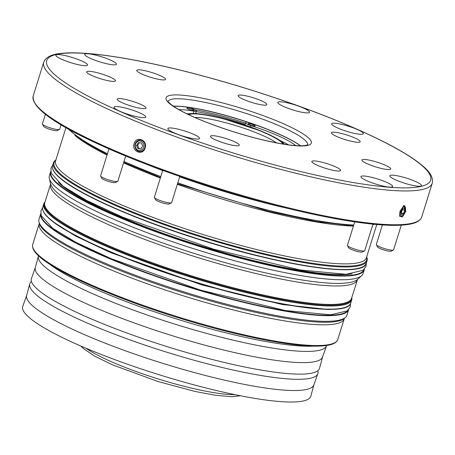 <?xml version="1.0" encoding="UTF-8"?>
<svg xmlns="http://www.w3.org/2000/svg" width="455" height="455" viewBox="0 0 455 455"><rect width="100%" height="100%" fill="white"/><g stroke="black" fill="none" stroke-linecap="round" stroke-linejoin="round"><path stroke-width="0.68" d="M38.521 255.773A150.872 24.542 17.3 0 0 38.419 256.091A150.872 24.542 17.3 0 0 53.969 273.58A150.872 24.542 17.3 0 0 212.149 334.897A150.872 24.542 17.3 0 0 326.508 345.817A150.872 24.542 17.3 0 0 326.605 345.499M38.419 256.091L35.314 267.58A150.417 24.468 17.3 0 0 50.812 285.012A150.417 24.468 17.3 0 0 277.158 360.559A150.417 24.468 17.3 0 0 322.538 357.038L326.508 345.817M322.589 356.896L319.524 368.243A150.872 24.542 -162.7 0 1 273.916 372.065A150.872 24.542 -162.7 0 1 114.262 328.265A150.872 24.542 -162.7 0 1 31.435 278.511L35.353 267.432M31.463 281.52A150.872 24.542 17.3 0 0 29.734 283.977A150.872 24.542 17.3 0 0 218.627 366.65A150.872 24.542 17.3 0 0 317.817 373.709A150.872 24.542 17.3 0 0 317.795 370.7M29.734 283.977L26.629 295.466A150.417 24.468 17.3 0 0 114.603 346.812A150.417 24.468 17.3 0 0 214.953 377.889A150.417 24.468 17.3 0 0 313.853 384.924L317.817 373.709M313.904 384.782L310.839 396.129A150.872 24.542 -162.7 0 1 110.901 358.187A150.872 24.542 -162.7 0 1 22.75 306.397L26.669 295.318M313.432 346.118A150.872 24.542 -162.7 0 1 78.146 280.997A150.872 24.542 -162.7 0 1 49.015 263.758M45.341 230.509A161.269 26.231 -162.7 0 1 38.942 221.886A161.269 26.231 -162.7 0 1 38.988 219.282L40.711 213.742A161.269 26.231 -162.7 0 0 47.11 224.833A161.269 26.231 -162.7 0 0 212.906 294.311A161.269 26.231 -162.7 0 0 348.661 309.662L346.938 315.201A161.269 26.231 -162.7 0 1 345.499 317.368A161.269 26.231 -162.7 0 1 204.255 298.025A161.269 26.231 -162.7 0 1 45.341 230.509M63.268 186.368A160.666 26.134 17.3 0 0 251.797 260.163A160.666 26.134 17.3 0 0 345.641 274.32M55.851 187.227A164.283 26.726 -162.7 0 1 49.333 178.44A164.283 26.726 -162.7 0 1 49.379 175.789L50.528 172.098A164.283 26.726 -162.7 0 0 57 183.536A164.283 26.726 -162.7 0 0 226.334 254.436A164.283 26.726 -162.7 0 0 364.233 269.809L363.084 273.5A164.283 26.726 -162.7 0 1 361.617 275.707A164.283 26.726 -162.7 0 1 217.735 256.006A164.283 26.726 -162.7 0 1 55.851 187.227M351.812 297.524A161.269 26.231 -162.7 0 1 351.715 299.868A161.269 26.231 -162.7 0 1 216.347 284.773A161.269 26.231 -162.7 0 1 50.118 215.175A161.269 26.231 -162.7 0 1 43.765 203.948A161.269 26.231 -162.7 0 1 45.011 201.963M145.134 148.006C147.977 140.117 136.21 135.431 134.14 143.626C131.188 151.509 142.967 156.201 145.134 148.006M399.467 215.75A5.727 2.417 111.7 0 0 401.395 216.182L402.288 215.676A4.823 2.036 -68.3 0 1 400.445 214.612A4.823 2.036 -68.3 0 1 402.294 208.39A4.823 2.036 -68.3 0 1 405.445 207.742A4.823 2.036 -68.3 0 1 405.53 208.1A4.823 2.036 -68.3 0 1 402.288 215.676M399.945 211.41L399.592 216.284L402.521 216.921L405.849 211.234L403.938 205.427L399.945 211.41M135.402 148.262A5.727 5.107 -91.7 0 0 140.294 151.526A5.727 5.107 -91.7 0 0 144.821 147.727A5.727 5.107 -91.7 0 0 144.599 143.348A5.727 5.107 -91.7 0 0 139.708 140.083A5.727 5.107 -91.7 0 0 135.175 143.882A5.727 5.107 -91.7 0 0 135.402 148.262M143.462 143.746A4.823 4.3 88.3 0 1 141.459 150.173A4.823 4.3 88.3 0 1 135.715 147.886A4.823 4.3 88.3 0 1 137.717 141.459A4.823 4.3 88.3 0 1 143.462 143.746M401.276 225.168L393.586 249.852A9.043 1.473 -162.7 0 1 393.393 250.051A9.043 1.473 -162.7 0 1 391.51 250.153A9.043 1.473 -162.7 0 1 382.422 247.873A9.043 1.473 -162.7 0 1 376.365 244.744A9.043 1.473 -162.7 0 1 376.319 244.477L382.405 224.935M372.969 224.156L364.705 250.694A9.043 1.473 -162.7 0 1 364.512 250.887A9.043 1.473 -162.7 0 1 360.309 250.625A9.043 1.473 -162.7 0 1 347.483 245.581A9.043 1.473 -162.7 0 1 347.432 245.313L354.735 221.881M61.05 124.846L59.668 129.283A9.043 1.473 -162.7 0 1 59.48 129.476A9.043 1.473 -162.7 0 1 57.597 129.578A9.043 1.473 -162.7 0 1 48.503 127.298A9.043 1.473 -162.7 0 1 42.446 124.169A9.043 1.473 -162.7 0 1 42.4 123.902L45.386 114.319M179.782 176.438L171.62 202.646A9.043 1.473 -162.7 0 1 171.433 202.845A9.043 1.473 -162.7 0 1 157.356 199.421A9.043 1.473 -162.7 0 1 154.399 197.538A9.043 1.473 -162.7 0 1 154.353 197.271L162.731 170.363M125.694 156.019L117.834 181.238A9.043 1.473 -162.7 0 1 117.646 181.437A9.043 1.473 -162.7 0 1 110.48 180.459A9.043 1.473 -162.7 0 1 101.664 177.023A9.043 1.473 -162.7 0 1 100.612 176.13A9.043 1.473 -162.7 0 1 100.566 175.863L108.961 148.904M199.529 138.445L199.529 138.445A16.596 2.702 -162.7 0 1 198.903 138.911A16.596 2.702 -162.7 0 1 181.027 135.488A16.596 2.702 -162.7 0 1 167.838 128.572L167.838 128.572A16.596 2.702 17.3 0 0 181.027 135.488A16.596 2.702 17.3 0 0 198.903 138.906A16.596 2.702 17.3 0 0 199.529 138.439A16.596 2.702 17.3 0 0 186.345 131.523A16.596 2.702 17.3 0 0 168.464 128.105A16.596 2.702 17.3 0 0 167.838 128.572L167.838 128.572M87.576 65.076L87.576 65.076A16.596 2.702 -162.7 0 1 67.255 61.499A16.596 2.702 -162.7 0 1 55.885 55.209A16.596 2.702 -162.7 0 1 55.885 55.203A16.596 2.702 17.3 0 0 67.255 61.493A16.596 2.702 17.3 0 0 87.576 65.076A16.596 2.702 17.3 0 0 76.212 58.786A16.596 2.702 17.3 0 0 55.885 55.203L55.885 55.203M309.542 112.283L309.542 112.283A16.596 2.702 -162.7 0 1 308.917 112.749A16.596 2.702 17.3 0 0 309.542 112.283A16.596 2.702 17.3 0 0 296.353 105.367A16.596 2.702 17.3 0 0 278.477 101.943A16.596 2.702 17.3 0 0 277.851 102.409A16.596 2.702 17.3 0 0 291.041 109.325A16.596 2.702 17.3 0 0 308.917 112.743A16.596 2.702 -162.7 0 1 291.035 109.331A16.596 2.702 -162.7 0 1 277.851 102.415A16.596 2.702 -162.7 0 1 277.851 102.409L277.851 102.409M421.495 185.651L421.495 185.651A16.596 2.702 -162.7 0 1 401.168 182.068A16.596 2.702 17.3 0 0 421.495 185.646A16.596 2.702 17.3 0 0 410.126 179.355A16.596 2.702 17.3 0 0 389.804 175.778A16.596 2.702 17.3 0 0 401.173 182.068A16.596 2.702 -162.7 0 1 389.804 175.778L389.804 175.778M239.273 145.23L239.273 145.23A15.089 2.457 -162.7 0 1 228.074 144.218A15.089 2.457 -162.7 0 1 212.206 138.144A15.089 2.457 17.3 0 0 228.074 144.218A15.089 2.457 17.3 0 0 239.273 145.23A15.089 2.457 17.3 0 0 237.533 143.342A15.089 2.457 17.3 0 0 221.659 137.268A15.089 2.457 17.3 0 0 210.466 136.255A15.089 2.457 17.3 0 0 212.206 138.144A15.089 2.457 -162.7 0 1 210.46 136.261A15.089 2.457 -162.7 0 1 210.466 136.255L210.46 136.261M115.462 80.831L115.462 80.825A15.089 2.457 -162.7 0 1 115.462 80.831A15.089 2.457 -162.7 0 1 107.966 80.683A15.089 2.457 -162.7 0 1 93.383 76.195A15.089 2.457 -162.7 0 1 86.655 71.856L86.655 71.856A15.089 2.457 17.3 0 0 93.383 76.19A15.089 2.457 17.3 0 0 107.966 80.683A15.089 2.457 17.3 0 0 115.462 80.825A15.089 2.457 17.3 0 0 108.734 76.485A15.089 2.457 17.3 0 0 94.157 71.998A15.089 2.457 17.3 0 0 86.655 71.85L86.655 71.85M266.914 104.599L266.92 104.599A15.089 2.457 -162.7 0 1 266.914 104.599A15.089 2.457 -162.7 0 1 255.721 103.586A15.089 2.457 -162.7 0 1 239.848 97.512A15.089 2.457 -162.7 0 1 238.107 95.624L238.107 95.624A15.089 2.457 17.3 0 0 239.853 97.506A15.089 2.457 17.3 0 0 255.721 103.581A15.089 2.457 17.3 0 0 266.92 104.599A15.089 2.457 17.3 0 0 265.174 102.711A15.089 2.457 17.3 0 0 249.306 96.636A15.089 2.457 17.3 0 0 238.107 95.624L238.107 95.624M390.726 169.004L390.726 168.998A15.089 2.457 -162.7 0 1 390.726 169.004A15.089 2.457 -162.7 0 1 383.224 168.856A15.089 2.457 17.3 0 0 390.726 168.998A15.089 2.457 17.3 0 0 383.997 164.659A15.089 2.457 17.3 0 0 369.414 160.171A15.089 2.457 17.3 0 0 361.918 160.024A15.089 2.457 17.3 0 0 368.647 164.363A15.089 2.457 17.3 0 0 383.229 168.856A15.089 2.457 -162.7 0 1 368.647 164.369A15.089 2.457 -162.7 0 1 361.918 160.029L361.918 160.024M360.189 141.721L360.189 141.721A15.089 2.457 -162.7 0 1 359.621 142.148A15.089 2.457 -162.7 0 1 343.366 139.037A15.089 2.457 -162.7 0 1 331.376 132.752A15.089 2.457 17.3 0 0 343.366 139.031A15.089 2.457 17.3 0 0 359.621 142.142A15.089 2.457 17.3 0 0 360.189 141.721A15.089 2.457 17.3 0 0 348.2 135.436A15.089 2.457 17.3 0 0 331.945 132.325A15.089 2.457 17.3 0 0 331.382 132.746A15.089 2.457 -162.7 0 1 331.382 132.746L331.382 132.746M165.546 79.375L165.552 79.375A15.089 2.457 -162.7 0 1 165.546 79.375A15.089 2.457 -162.7 0 1 147.073 76.121A15.089 2.457 -162.7 0 1 136.739 70.406A15.089 2.457 -162.7 0 1 136.739 70.4A15.089 2.457 17.3 0 0 147.073 76.116A15.089 2.457 17.3 0 0 165.552 79.375A15.089 2.457 17.3 0 0 155.218 73.653A15.089 2.457 17.3 0 0 136.739 70.4L136.739 70.4M146.004 108.102L145.998 108.108A15.089 2.457 -162.7 0 1 145.998 108.108A15.089 2.457 -162.7 0 1 145.435 108.529A15.089 2.457 -162.7 0 1 129.18 105.418A15.089 2.457 -162.7 0 1 117.191 99.133L117.191 99.133A15.089 2.457 17.3 0 0 129.18 105.418A15.089 2.457 17.3 0 0 145.435 108.529A15.089 2.457 17.3 0 0 146.004 108.102A15.089 2.457 17.3 0 0 134.015 101.818A15.089 2.457 17.3 0 0 117.76 98.707A15.089 2.457 17.3 0 0 117.191 99.133L117.191 99.133M340.641 170.454L340.641 170.454A15.089 2.457 -162.7 0 1 322.163 167.201A15.089 2.457 -162.7 0 1 311.829 161.48L311.834 161.48A15.089 2.457 17.3 0 0 322.168 167.195A15.089 2.457 17.3 0 0 340.641 170.454A15.089 2.457 17.3 0 0 330.307 164.733A15.089 2.457 17.3 0 0 311.834 161.48M363.329 133.69L363.329 133.69A16.596 2.702 -162.7 0 1 360.252 134.293A16.596 2.702 17.3 0 0 363.329 133.69A16.596 2.702 17.3 0 0 352.818 127.707A16.596 2.702 17.3 0 0 334.709 123.214A16.596 2.702 17.3 0 0 331.638 123.817A16.596 2.702 17.3 0 0 342.149 129.8A16.596 2.702 17.3 0 0 360.252 134.293A16.596 2.702 -162.7 0 1 342.149 129.8A16.596 2.702 -162.7 0 1 331.638 123.823L331.638 123.817M116.457 64.24L116.457 64.24A16.596 2.702 -162.7 0 1 107.408 63.91A16.596 2.702 -162.7 0 1 91.199 58.729A16.596 2.702 -162.7 0 1 84.766 54.367A16.596 2.702 -162.7 0 1 84.772 54.367A16.596 2.702 17.3 0 0 91.199 58.729A16.596 2.702 17.3 0 0 107.408 63.91A16.596 2.702 17.3 0 0 116.463 64.235A16.596 2.702 17.3 0 0 110.03 59.872A16.596 2.702 17.3 0 0 93.821 54.697A16.596 2.702 17.3 0 0 84.772 54.367L84.772 54.367M145.742 117.032L145.742 117.037A16.596 2.702 -162.7 0 1 142.671 117.64A16.596 2.702 -162.7 0 1 124.562 113.147A16.596 2.702 -162.7 0 1 114.051 107.164L114.051 107.164A16.596 2.702 17.3 0 0 124.562 113.141A16.596 2.702 17.3 0 0 142.671 117.635A16.596 2.702 17.3 0 0 145.742 117.032A16.596 2.702 17.3 0 0 135.232 111.054A16.596 2.702 17.3 0 0 117.128 106.561A16.596 2.702 17.3 0 0 114.051 107.164L114.051 107.164M392.608 186.487L392.614 186.487A16.596 2.702 -162.7 0 1 392.608 186.487A16.596 2.702 -162.7 0 1 383.559 186.158A16.596 2.702 -162.7 0 1 367.35 180.982A16.596 2.702 17.3 0 0 383.559 186.158A16.596 2.702 17.3 0 0 392.614 186.487A16.596 2.702 17.3 0 0 386.181 182.125A16.596 2.702 17.3 0 0 369.972 176.944A16.596 2.702 17.3 0 0 360.923 176.614A16.596 2.702 17.3 0 0 367.356 180.976A16.596 2.702 -162.7 0 1 360.923 176.62A16.596 2.702 -162.7 0 1 360.923 176.614L360.923 176.614M393.393 250.051L391.175 251.177A7.234 1.177 -162.7 0 1 389.668 251.257A7.234 1.177 -162.7 0 1 382.393 249.431A7.234 1.177 -162.7 0 1 377.548 246.934L376.365 244.744M364.512 250.887L362.294 252.013A7.234 1.177 -162.7 0 1 358.927 251.803A7.234 1.177 -162.7 0 1 348.666 247.77L347.483 245.581M59.48 129.476L57.262 130.602A7.234 1.177 -162.7 0 1 55.755 130.682A7.234 1.177 -162.7 0 1 48.48 128.862A7.234 1.177 -162.7 0 1 43.634 126.359L42.446 124.169M171.433 202.845L169.209 203.971A7.234 1.177 -162.7 0 1 157.953 201.235A7.234 1.177 -162.7 0 1 155.587 199.728L154.399 197.538M117.646 181.437L115.428 182.563A7.234 1.177 -162.7 0 1 109.689 181.778A7.234 1.177 -162.7 0 1 102.642 179.037A7.234 1.177 -162.7 0 1 101.801 178.314L100.612 176.13M300.567 145.788A73.101 11.893 17.3 0 0 215.346 112.647A73.101 11.893 17.3 0 0 173.355 106.169M300.425 145.788A73.249 11.915 17.3 0 0 246.792 121.923A73.249 11.915 17.3 0 0 215.261 112.749A73.249 11.915 17.3 0 0 190.588 107.653A73.249 11.915 17.3 0 0 173.474 106.248M191.373 110.133A3.771 0.614 -162.7 0 1 186.823 108.108A3.771 0.614 -162.7 0 1 189.473 108.324A3.771 0.614 -162.7 0 1 194.018 110.349A3.771 0.614 -162.7 0 1 191.373 110.133M250.631 123.851A3.771 0.614 17.3 0 0 247.986 123.635A3.771 0.614 17.3 0 0 252.531 125.66A3.771 0.614 17.3 0 0 255.181 125.876A3.771 0.614 17.3 0 0 250.631 123.851M366.696 256.825A164.283 26.726 -162.7 0 1 367.066 260.721A164.283 26.726 -162.7 0 1 229.166 245.347A164.283 26.726 -162.7 0 1 59.832 174.447A164.283 26.726 -162.7 0 1 53.354 163.015A164.283 26.726 -162.7 0 1 55.868 160.012M197.134 113.642A67.067 10.909 17.3 0 0 195.684 113.397M186.556 113.613A54.259 8.827 -162.7 0 1 188.165 113.824M288.498 144.849A54.259 8.827 17.3 0 0 280.354 140.669M196.236 111.617A67.067 10.909 -162.7 0 1 245.182 124.249M194.609 109.729A74.728 12.154 -162.7 0 1 245.558 123.055M190.588 107.653L195.019 109.939A6.262 1.018 -162.7 0 1 196.401 111.094A6.262 1.018 -162.7 0 1 193.932 111.156L193.227 113.437M178.963 109.644A54.259 8.827 -162.7 0 1 193.932 111.156M295.665 145.6A54.259 8.827 17.3 0 0 251.018 125.648L250.597 127.008M246.792 121.923L245.677 122.799A6.262 1.018 17.3 0 0 245.603 122.895A6.262 1.018 17.3 0 0 251.018 125.648M139.378 142.637L137.643 145.503L138.98 148.649L141.022 148.831M401.253 212.798L402.561 209.146M141.334 142.95L138.24 142.671L136.494 145.537L137.842 148.683L140.942 148.961L142.688 146.095L141.334 142.95M137.643 145.503L136.494 145.537M138.98 148.649L137.842 148.683M404.381 208.18L402.595 209.072L401.202 212.252L401.594 214.538L403.375 213.645L404.774 210.466L404.381 208.18M401.299 212.815L403.375 213.645M402.635 209.613L404.774 210.466M405.445 207.742L405.143 206.763A5.727 2.417 111.7 0 0 403.466 205.74M347.853 310.441A160.968 26.185 -162.7 0 1 209.215 292.901A160.968 26.185 -162.7 0 1 47.474 224.616A160.968 26.185 -162.7 0 1 40.939 214.845M345.499 317.368L344.48 318.29A160.569 26.117 -162.7 0 1 203.851 299.032A160.569 26.117 -162.7 0 1 45.625 231.811A160.569 26.117 -162.7 0 1 39.255 223.223L38.942 221.886M344.498 318.272L344.259 318.733A159.762 25.986 -162.7 0 1 210.159 303.786A159.762 25.986 -162.7 0 1 45.483 234.837A159.762 25.986 -162.7 0 1 39.187 223.712L32.732 244.437C31.856 247.907 34.034 251.905 39.255 256.438C56.818 272.653 115.314 298.395 178.428 317.829C219.242 330.387 255.107 338.964 286.03 343.559C305.544 346.363 319.78 346.886 328.726 345.129C333.344 344.247 336.285 342.575 337.553 340.107L337.803 339.458A159.762 25.986 -162.7 0 1 203.704 324.506A159.762 25.986 -162.7 0 1 39.028 255.556A159.762 25.986 -162.7 0 1 32.732 244.437M352.153 273.836A161.121 26.208 -162.7 0 1 203.038 246.735A161.121 26.208 -162.7 0 1 59.986 183.974A161.121 26.208 -162.7 0 1 58.183 182.273M364 269.536A163.982 26.674 -162.7 0 1 226.078 254.004A163.982 26.674 -162.7 0 1 57.364 183.319A163.982 26.674 -162.7 0 1 50.875 172.007M361.617 275.707L357.528 279.415A161.474 26.265 -162.7 0 1 216.114 260.055A161.474 26.265 -162.7 0 1 56.994 192.454A161.474 26.265 -162.7 0 1 50.59 183.814L49.333 178.44M357.317 279.848A160.666 26.134 -162.7 0 1 222.455 264.816A160.666 26.134 -162.7 0 1 56.852 195.474A160.666 26.134 -162.7 0 1 50.516 184.292L44.766 202.765A160.666 26.134 -162.7 0 0 51.096 213.947A160.666 26.134 -162.7 0 0 216.699 283.289A160.666 26.134 -162.7 0 0 351.561 298.321L357.55 279.398M351.732 297.78A160.871 26.168 -162.7 0 1 220.322 285.103A160.871 26.168 -162.7 0 1 50.693 214.612A160.871 26.168 -162.7 0 1 44.931 202.225M49.146 218.298A161.269 26.231 -162.7 0 1 42.793 207.07C41.906 210.164 44.05 214.004 49.22 218.593C66.857 234.894 126.137 261.011 190.019 280.672C271.845 306.3 348.297 317.363 350.742 302.99A161.269 26.231 -162.7 0 1 215.374 287.901A161.269 26.231 -162.7 0 1 49.146 218.298M34.54 102.574A202.566 32.953 17.3 0 0 283.05 207.241M421.722 217.001C420.557 220.317 417.081 222.603 411.292 223.854C404.364 225.424 394.439 225.765 381.506 224.878C355.867 223.024 323.061 217.154 283.095 207.27C221.972 192.146 152.015 168.458 103.143 146.317C54.97 124.568 31.657 107.79 33.187 95.988A203.47 33.096 17.3 0 0 283.562 206.615A203.47 33.096 17.3 0 0 421.722 217.001L432.25 183.206C433.877 174.97 426.016 168.356 418.196 162.27C402.664 150.736 377.821 137.808 343.667 123.476C296.927 103.865 236.577 84.078 183.12 70.832C149.945 62.608 121.428 57.142 97.586 54.446C85.102 53.053 74.665 52.564 66.271 52.979C57.324 53.588 47.132 54.446 43.714 62.193A203.47 33.096 17.3 0 0 294.089 172.82A203.47 33.096 17.3 0 0 432.25 183.206M183.246 70.9A201.059 32.703 17.3 0 0 54.645 74.631A201.059 32.703 17.3 0 0 294.135 169.954A201.059 32.703 17.3 0 0 422.729 166.223A201.059 32.703 17.3 0 0 183.246 70.9M259.68 139.179A76.116 12.382 -162.7 0 1 169.021 103.092A76.116 12.382 -162.7 0 1 217.7 101.681A76.116 12.382 -162.7 0 1 308.359 137.763A76.116 12.382 -162.7 0 1 259.68 139.179M307.654 144.775A73.101 11.893 17.3 0 0 217.649 105.264A73.101 11.893 17.3 0 0 168.1 101.306M284.187 144.224A51.546 8.383 17.3 0 0 221.249 118.095A51.546 8.383 17.3 0 0 187.727 114.182M283.135 144.053A50.329 8.19 17.3 0 0 221.585 118.397A50.329 8.19 17.3 0 0 188.688 114.637M276.441 142.859A47.337 7.701 17.3 0 0 221.619 121.667A47.337 7.701 17.3 0 0 194.882 117.458M59.036 177.006A164.283 26.726 -162.7 0 1 52.558 165.569C51.66 168.714 53.844 172.621 59.11 177.296C77.077 193.904 137.467 220.51 202.543 240.536C285.894 266.647 363.784 277.914 366.269 263.28A164.283 26.726 -162.7 0 1 228.37 247.907A164.283 26.726 -162.7 0 1 59.036 177.006M376.763 224.508L366.434 257.678A162.776 26.481 -162.7 0 1 229.798 242.447A162.776 26.481 -162.7 0 1 62.017 172.195A162.776 26.481 -162.7 0 1 55.607 160.865L65.935 127.696M366.628 257.047A163.663 26.623 -162.7 0 1 237.317 246.855A163.663 26.623 -162.7 0 1 60.583 174.003A163.663 26.623 -162.7 0 1 55.8 160.234M147.994 164.864A165.791 26.97 17.3 0 0 162.662 170.585M179.662 176.824A165.791 26.97 17.3 0 0 270.964 204.431A165.791 26.97 17.3 0 0 288.112 208.504M69.348 129.612A165.791 26.97 17.3 0 0 107.46 153.733M123.993 161.468A165.791 26.97 17.3 0 0 160.808 176.546M177.808 182.791A165.791 26.97 17.3 0 0 269.104 210.392A165.791 26.97 17.3 0 0 353.751 225.026M362.624 266.909A163.982 26.674 -162.7 0 1 215.738 244.528A163.982 26.674 -162.7 0 1 59.224 177.359M353.416 226.107A162.776 26.481 -162.7 0 1 177.336 184.292M160.342 178.036A162.776 26.481 -162.7 0 1 123.555 162.873M107.044 155.058A162.776 26.481 -162.7 0 1 74.927 135.476M347.159 306.556A160.968 26.185 -162.7 0 1 202.981 284.591A160.968 26.185 -162.7 0 1 49.333 218.65M333.868 343.172A158.858 25.838 -162.7 0 1 192.09 321.947A158.858 25.838 -162.7 0 1 39.591 256.614M235.064 394.678A87.417 14.219 -162.7 0 1 158.175 378.93A87.417 14.219 -162.7 0 1 85.944 348.234M80.876 346.062L83.14 348.376L94.634 356.117L112.334 364.768L158.021 381.523L195.24 391.493L215.579 395.281L231.811 396.686L240.468 395.77M53.246 221.886L75.644 236.117L110.514 252.576L202.077 284.989L282.43 304.549L328.197 309.497L333.731 309.241M42.633 207.753L40.95 210.614L41.143 215.522L52.734 228.296L75.917 242.344L111.469 258.81L200.553 290.136L285.393 310.526L330.597 314.809L347.313 310.867L350.248 306.937L350.481 303.639M50.778 171.467L50.528 172.098M43.765 203.948L42.793 207.07M52.609 165.41L51 168.191L51.193 173.167L62.989 186.163L86.604 200.467L122.827 217.245L213.594 249.169L300.038 269.94L346.079 274.302L363.09 270.298L366.065 266.311L366.315 263.115M33.187 95.988L43.714 62.193M307.768 144.696C306.886 144.832 309.144 144.815 304.236 145.617C295.568 146.402 280.661 144.229 259.521 139.094C233.102 132.581 202.304 121.69 184.429 112.556C169.368 105.054 167.025 100.168 168.049 101.175M187.409 114.029L190.059 113.54L200.826 114.046L221.187 118.061L261.358 131.142L276.407 138.246L284.54 144.28M53.354 163.015L52.558 165.569M353.495 225.862L316.316 221.483L268.484 211.268L177.507 183.746M160.513 177.501L123.703 162.395M107.181 154.637L82.173 140.641L67.875 128.788M372.776 224.764L374.545 224.309M367.066 260.721L366.269 263.28M196.401 111.094L195.639 113.534M245.603 122.895L244.938 125.034M351.715 299.868L350.742 302.99M50.585 183.792L50.516 184.292M364.387 269.144L364.233 269.809M344.259 318.733L337.803 339.458M39.249 223.2L39.187 223.712"/></g></svg>
